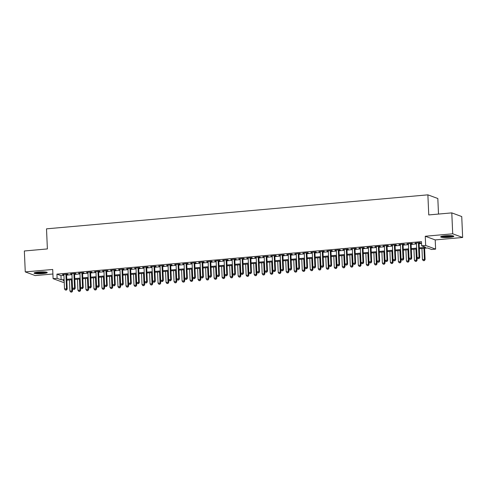 <?xml version="1.0" encoding="UTF-8"?>
<svg xmlns="http://www.w3.org/2000/svg" width="487" height="487" viewBox="0 0 487 487"><rect width="100%" height="100%" fill="white"/><g stroke="black" fill="none" stroke-linecap="round" stroke-linejoin="round"><path stroke-width="0.73" d="M42.753 273.591A6.599 0.907 177.5 0 0 47.245 272.531A6.599 0.907 177.5 0 0 38.558 272.044A6.599 0.907 177.5 0 0 34.06 273.104A6.599 0.907 177.5 0 0 42.753 273.591M449.355 237.339A6.599 0.907 177.5 0 0 453.854 236.28A6.599 0.907 177.5 0 0 445.161 235.793A6.599 0.907 177.5 0 0 440.668 236.852A6.599 0.907 177.5 0 0 449.355 237.339M66.981 280.141L66.889 281.997M64.229 282.235L63.054 282.338L53.107 278.674L57.113 278.314L61.143 279.8L64.114 279.538M438.507 214.061L437.825 198.507L427.878 194.843L46.509 228.841L47.385 248.93L24.35 250.988L25.263 271.91L35.21 275.575L52.9 273.998M427.878 194.843L428.755 214.931L451.79 212.88L461.737 216.545L462.65 237.473L452.703 233.803L425.261 236.25L425.662 245.46L435.609 249.125L431.604 249.484L427.574 247.993L419.337 248.729M425.261 236.25L435.208 239.914L462.65 237.473M435.208 239.914L435.609 249.125M451.79 212.88L452.703 233.803M66.561 274.473L67.961 274.345L67.291 274.096L62.482 274.528L63.9 274.711M74.572 273.755L75.978 273.633L75.302 273.384L70.499 273.816L71.912 273.992M82.583 273.043L83.989 272.915L83.314 272.671L78.51 273.097L79.923 273.28M90.6 272.33L92 272.203L91.325 271.953L86.522 272.385L87.934 272.568M98.611 271.612L100.012 271.49L99.342 271.241L94.533 271.673L95.945 271.849M106.623 270.9L108.023 270.772L107.353 270.529L102.544 270.955L103.962 271.137M114.634 270.188L116.034 270.06L115.364 269.81L110.555 270.242L111.973 270.425M122.645 269.469L124.045 269.348L123.375 269.098L118.566 269.53L119.985 269.707M130.656 268.757L132.062 268.629L131.387 268.386L126.577 268.812L127.996 268.994M138.667 268.045L140.073 267.917L139.398 267.667L134.595 268.1L136.007 268.282M146.684 267.326L148.085 267.205L147.409 266.955L142.606 267.387L144.018 267.564M154.696 266.614L156.096 266.486L155.426 266.243L150.617 266.669L152.029 266.852M162.707 265.902L164.107 265.774L163.437 265.525L158.628 265.957L160.046 266.139M170.718 265.184L172.118 265.062L171.448 264.812L166.639 265.245L168.058 265.421M178.729 264.471L180.129 264.344L179.46 264.1L174.65 264.526L176.069 264.709M186.74 263.759L188.146 263.631L187.471 263.382L182.662 263.814L184.08 263.997M194.751 263.041L196.158 262.919L195.482 262.67L190.679 263.102L192.091 263.278M202.762 262.329L204.169 262.201L203.493 261.957L198.69 262.383L200.102 262.566M210.78 261.616L212.18 261.489L211.504 261.239L206.701 261.671L208.113 261.854M218.791 260.898L220.191 260.776L219.521 260.527L214.712 260.959L216.125 261.135M226.802 260.186L228.202 260.058L227.532 259.815L222.723 260.241L224.142 260.423M234.813 259.474L236.213 259.346L235.544 259.096L230.735 259.528L232.153 259.711M242.824 258.755L244.224 258.634L243.555 258.384L238.746 258.81L240.164 258.993M250.835 258.043L252.242 257.915L251.566 257.672L246.757 258.098L248.175 258.28M258.847 257.331L260.253 257.203L259.577 256.953L254.774 257.386L256.186 257.568M266.864 256.612L268.264 256.491L267.588 256.241L262.785 256.667L264.197 256.85M274.875 255.9L276.275 255.772L275.605 255.529L270.796 255.955L272.209 256.138M282.886 255.188L284.286 255.06L283.617 254.811L278.808 255.243L280.226 255.425M290.897 254.47L292.297 254.348L291.628 254.098L286.819 254.524L288.237 254.707M298.908 253.757L300.309 253.63L299.639 253.386L294.83 253.812L296.248 253.995M306.92 253.045L308.326 252.917L307.65 252.668L302.841 253.1L304.259 253.283M314.931 252.327L316.337 252.205L315.661 251.956L310.858 252.382L312.27 252.564M322.942 251.615L324.348 251.487L323.672 251.243L318.869 251.669L320.282 251.852M330.959 250.902L332.359 250.775L331.69 250.525L326.88 250.957L328.293 251.14M338.97 250.184L340.37 250.062L339.701 249.813L334.892 250.239L336.304 250.421M346.981 249.472L348.382 249.344L347.712 249.101L342.903 249.527L344.321 249.709M354.993 248.76L356.393 248.632L355.723 248.382L350.914 248.814L352.332 248.997M363.004 248.041L364.404 247.92L363.734 247.67L358.925 248.096L360.343 248.279M371.015 247.329L372.421 247.201L371.745 246.958L366.936 247.384L368.355 247.566M379.026 246.617L380.432 246.489L379.757 246.239L374.953 246.672L376.366 246.854M387.043 245.898L388.443 245.777L387.768 245.527L382.965 245.953L384.377 246.136M395.054 245.186L396.455 245.058L395.785 244.815L390.976 245.241L392.388 245.424M403.066 244.474L404.466 244.346L403.796 244.097L398.987 244.529L400.405 244.711M411.077 243.756L412.477 243.634L411.807 243.384L406.998 243.81L408.416 243.993M419.301 247.871L425.693 247.305L421.657 245.813L421.474 241.631L56.93 274.132L60.96 275.618L63.931 275.35M66.591 275.112L71.942 274.638M74.602 274.4L79.953 273.925M82.613 273.688L87.964 273.207M90.625 272.97L95.976 272.495M98.636 272.257L103.987 271.783M106.647 271.545L111.998 271.064M114.664 270.827L120.009 270.352M122.675 270.115L128.026 269.64M130.686 269.402L136.037 268.921M138.698 268.684L144.049 268.209M146.709 267.972L152.06 267.497M154.72 267.26L160.071 266.779M162.731 266.541L168.082 266.066M170.748 265.829L176.093 265.354M178.759 265.117L184.11 264.636M186.771 264.398L192.122 263.924M194.782 263.686L200.133 263.211M202.793 262.974L208.144 262.493M210.804 262.256L216.155 261.781M218.815 261.543L224.166 261.069M226.826 260.831L232.177 260.35M234.844 260.113L240.188 259.638M242.855 259.401L248.206 258.926M250.866 258.688L256.217 258.207M258.877 257.97L264.228 257.495M266.888 257.258L272.239 256.783M274.899 256.546L280.25 256.065M282.91 255.827L288.261 255.352M290.928 255.115L296.273 254.64M298.939 254.403L304.29 253.922M306.95 253.684L312.301 253.21M314.961 252.972L320.312 252.497M322.972 252.26L328.323 251.779M330.983 251.542L336.334 251.067M338.995 250.829L344.346 250.355M347.006 250.117L352.357 249.636M355.023 249.399L360.374 248.924M363.034 248.687L368.385 248.212M371.045 247.974L376.396 247.493M379.056 247.256L384.407 246.781M387.068 246.544L392.419 246.069M395.079 245.832L400.43 245.351M403.09 245.113L408.441 244.638M411.107 244.401L416.452 243.926M419.118 243.689L421.553 243.47M419.088 243.043L420.488 242.916L419.818 242.672L415.009 243.098L416.428 243.281M53.107 278.674L52.706 269.463L25.263 271.91M56.93 274.132L57.113 278.314M421.657 245.813L425.662 245.46M64.15 280.396L63.03 280.494L64.168 280.914M416.677 248.967L411.326 249.441M408.66 249.679L403.315 250.16M400.649 250.397L395.298 250.872M392.638 251.109L387.287 251.584M384.627 251.822L379.276 252.303M376.615 252.54L371.264 253.015M368.604 253.252L363.253 253.727M360.593 253.964L355.242 254.445M352.582 254.683L347.231 255.158M344.565 255.395L339.22 255.87M336.554 256.107L331.203 256.588M328.542 256.826L323.191 257.3M320.531 257.538L315.18 258.013M312.52 258.25L307.169 258.731M304.509 258.968L299.158 259.443M296.498 259.681L291.147 260.155M288.481 260.393L283.136 260.874M280.469 261.111L275.118 261.586M272.458 261.823L267.107 262.298M264.447 262.536L259.096 263.017M256.436 263.254L251.085 263.729M248.425 263.966L243.074 264.441M240.414 264.678L235.063 265.159M232.402 265.397L227.052 265.872M224.385 266.109L219.04 266.584M216.374 266.821L211.023 267.302M208.363 267.54L203.012 268.014M200.352 268.252L195.001 268.727M192.341 268.964L186.99 269.445M184.33 269.682L178.979 270.157M176.318 270.395L170.967 270.869M168.301 271.107L162.956 271.588M160.29 271.825L154.939 272.3M152.279 272.537L146.928 273.012M144.268 273.25L138.917 273.731M136.257 273.968L130.906 274.443M128.245 274.68L122.894 275.161M120.234 275.392L114.883 275.873M112.223 276.111L106.872 276.586M104.206 276.823L98.855 277.304M96.195 277.535L90.844 278.016M88.184 278.254L82.833 278.728M80.172 278.966L74.821 279.447M72.161 279.678L66.81 280.159M66.774 279.301L72.125 278.826M74.785 278.588L80.136 278.107M82.796 277.87L88.147 277.395M90.807 277.158L96.158 276.683M98.818 276.446L104.169 275.965M106.83 275.727L112.18 275.252M114.847 275.015L120.192 274.54M122.858 274.303L128.209 273.822M130.869 273.584L136.22 273.11M138.88 272.872L144.231 272.397M146.891 272.16L152.242 271.679M154.903 271.442L160.253 270.967M162.914 270.729L168.265 270.255M170.931 270.017L176.276 269.536M178.942 269.299L184.293 268.824M186.953 268.587L192.304 268.112M194.964 267.874L200.315 267.393M202.976 267.156L208.326 266.681M210.987 266.444L216.338 265.969M218.998 265.732L224.349 265.251M227.009 265.013L232.36 264.538M235.026 264.301L240.377 263.826M243.037 263.589L248.388 263.108M251.048 262.87L256.399 262.396M259.06 262.158L264.411 261.677M267.071 261.446L272.422 260.965M275.082 260.728L280.433 260.253M283.093 260.015L288.444 259.534M291.11 259.303L296.455 258.822M299.121 258.585L304.472 258.11M307.133 257.873L312.484 257.392M315.144 257.16L320.495 256.679M323.155 256.442L328.506 255.967M331.166 255.73L336.517 255.249M339.177 255.011L344.528 254.537M347.194 254.299L352.539 253.824M355.206 253.587L360.557 253.106M363.217 252.869L368.568 252.394M371.228 252.156L376.579 251.682M379.239 251.444L384.59 250.963M387.25 250.726L392.601 250.251M395.261 250.014L400.612 249.539M403.273 249.301L408.623 248.82M411.29 248.583L416.635 248.108M60.96 275.618L61.143 279.8M415.673 243.037L415.685 243.348M407.656 243.756L407.674 244.06M399.644 244.468L399.657 244.772M391.633 245.18L391.645 245.491M383.622 245.898L383.634 246.203M375.611 246.611L375.623 246.915M367.6 247.323L367.612 247.633M359.589 248.041L359.601 248.346M351.571 248.754L351.59 249.058M343.56 249.466L343.579 249.776M335.549 250.184L335.561 250.488M327.538 250.896L327.55 251.201M319.527 251.609L319.539 251.919M311.516 252.327L311.528 252.631M303.504 253.039L303.517 253.343M295.493 253.751L295.506 254.062M287.476 254.47L287.494 254.774M279.465 255.182L279.477 255.492M271.454 255.9L271.466 256.205M263.443 256.612L263.455 256.917M255.432 257.325L255.444 257.635M247.42 258.043L247.433 258.347M239.409 258.755L239.421 259.06M231.392 259.468L231.41 259.778M223.381 260.186L223.393 260.49M215.37 260.898L215.382 261.202M207.359 261.61L207.371 261.921M199.347 262.329L199.36 262.633M191.336 263.041L191.348 263.345M183.325 263.753L183.337 264.064M175.308 264.471L175.326 264.776M167.297 265.184L167.315 265.488M159.286 265.896L159.298 266.206M151.274 266.614L151.287 266.919M143.263 267.326L143.275 267.631M135.252 268.039L135.264 268.349M127.241 268.757L127.253 269.061M119.23 269.469L119.242 269.774M111.213 270.182L111.231 270.492M103.201 270.9L103.214 271.204M95.19 271.612L95.202 271.916M87.179 272.324L87.191 272.635M79.168 273.043L79.18 273.347M71.157 273.755L71.169 274.059M63.146 274.467L63.158 274.778M418.418 242.794L419.051 257.361L417.049 257.538L416.415 242.976M419.076 242.739L419.727 257.605L419.051 257.361L418.698 258.573L417.901 258.646L418.698 258.573M418.972 258.676L419.727 257.605M417.049 257.538L417.901 258.646M421.943 248.498L422.424 259.522L425.102 259.589L424.609 248.26M424.08 260.557L423.276 260.63L424.347 260.655L424.427 259.34L423.946 248.321M423.276 260.63L422.424 259.522M425.102 259.589L424.347 260.655M452.794 235.836A5.71 0.785 -2.5 0 1 449.044 236.566A5.71 0.785 -2.5 0 1 441.685 236.317M442.86 236.079A5.284 0.731 177.5 0 0 448.892 236.098A5.284 0.731 177.5 0 0 451.601 235.696M441.143 236.487A6.556 0.901 177.5 0 0 449.312 236.664A6.556 0.901 177.5 0 0 453.348 235.958M46.186 272.087A5.71 0.785 -2.5 0 1 36.848 272.897A5.71 0.785 -2.5 0 1 35.082 272.568M36.251 272.324A5.284 0.731 177.5 0 0 37.109 272.422A5.284 0.731 177.5 0 0 44.993 271.947M34.534 272.738A6.556 0.901 177.5 0 0 36.288 273.012A6.556 0.901 177.5 0 0 46.74 272.209M410.407 243.512L411.04 258.073L409.037 258.25L408.398 243.689M411.065 243.451L411.71 258.323L411.04 258.073L410.687 259.291L409.89 259.364L410.687 259.291M410.955 259.388L411.71 258.323M409.037 258.25L409.89 259.364M402.39 244.224L403.029 258.786L401.026 258.968L400.387 244.401M403.053 244.164L403.699 259.035L403.029 258.786L402.676 260.003L401.872 260.076L402.676 260.003M402.944 260.101L403.699 259.035M401.026 258.968L401.872 260.076M394.379 244.937L395.018 259.504L393.015 259.681L392.376 245.119M395.036 244.882L395.688 259.748L395.018 259.504L394.665 260.722L393.861 260.788L394.665 260.722M394.933 260.819L395.688 259.748M393.015 259.681L393.861 260.788M386.368 245.655L387.007 260.216L385.004 260.393L384.365 245.832M387.025 245.594L387.676 260.466L387.007 260.216L386.654 261.434L385.85 261.507L386.654 261.434M386.922 261.531L387.676 260.466M385.004 260.393L385.85 261.507M413.932 249.21L414.413 260.235L417.091 260.302L416.592 248.973M416.068 261.269L415.265 261.342L416.336 261.373L416.415 260.058L415.935 249.034M415.265 261.342L414.413 260.235M417.091 260.302L416.336 261.373M405.921 249.928L406.401 260.947L409.08 261.02L408.581 249.691M408.051 261.988L407.254 262.055L408.325 262.085L408.404 260.77L407.923 249.746M407.254 262.055L406.401 260.947M409.08 261.02L408.325 262.085M397.909 250.641L398.39 261.665L401.063 261.732L400.57 250.403M400.04 262.7L399.243 262.773L400.308 262.797L400.393 261.482L399.912 250.464M399.243 262.773L398.39 261.665M401.063 261.732L400.308 262.797M389.898 251.353L390.379 262.377L393.052 262.444L392.559 251.115M392.029 263.412L391.231 263.485L392.297 263.516L392.382 262.201L391.901 251.176M391.231 263.485L390.379 262.377M393.052 262.444L392.297 263.516M378.356 246.367L378.989 260.929L376.987 261.111L376.354 246.544M379.014 246.306L379.665 261.178L378.989 260.929L378.642 262.146L377.839 262.219L378.642 262.146M378.91 262.243L379.665 261.178M376.987 261.111L377.839 262.219M381.887 252.071L382.368 263.09L385.04 263.163L384.547 251.834M384.018 264.131L383.214 264.197L384.286 264.228L384.371 262.913L383.89 251.889M383.214 264.197L382.368 263.09M385.04 263.163L384.286 264.228M370.345 247.079L370.978 261.647L368.976 261.823L368.342 247.262M371.003 247.025L371.654 261.89L370.978 261.647L370.631 262.864L369.828 262.931L370.631 262.864M370.899 262.962L371.654 261.89M368.976 261.823L369.828 262.931M373.876 252.783L374.357 263.808L377.029 263.875L376.536 252.546M376.007 264.843L375.203 264.916L376.274 264.94L376.36 263.625L375.879 252.607M375.203 264.916L374.357 263.808M377.029 263.875L376.274 264.94M362.334 247.798L362.967 262.359L360.964 262.536L360.331 247.974M362.992 247.737L363.643 262.609L362.967 262.359L362.614 263.577L361.817 263.65L362.614 263.577M362.888 263.674L363.643 262.609M360.964 262.536L361.817 263.65M365.859 253.496L366.34 264.52L369.018 264.587L368.525 253.258M367.995 265.555L367.192 265.628L368.263 265.659L368.349 264.344L367.862 253.319M367.192 265.628L366.34 264.52M369.018 264.587L368.263 265.659M354.323 248.51L354.956 263.071L352.953 263.254L352.32 248.687M354.98 248.449L355.626 263.321L354.956 263.071L354.603 264.289L353.806 264.362L354.603 264.289M354.871 264.386L355.626 263.321M352.953 263.254L353.806 264.362M357.848 254.214L358.329 265.232L361.007 265.305L360.514 253.977M359.984 266.273L359.181 266.34L360.252 266.371L360.331 265.056L359.85 254.031M359.181 266.34L358.329 265.232M361.007 265.305L360.252 266.371M346.306 249.222L346.945 263.79L344.942 263.966L344.303 249.405M346.969 249.167L347.615 264.033L346.945 263.79L346.592 265.007L345.794 265.074L346.592 265.007M346.86 265.105L347.615 264.033M344.942 263.966L345.794 265.074M349.836 254.926L350.317 265.951L352.996 266.018L352.497 254.689M351.967 266.986L351.17 267.059L352.241 267.083L352.32 265.768L351.839 254.75M351.17 267.059L350.317 265.951M352.996 266.018L352.241 267.083M338.295 249.941L338.934 264.502L336.931 264.678L336.292 250.117M338.958 249.88L339.603 264.751L338.934 264.502L338.581 265.719L337.777 265.792L338.581 265.719M338.849 265.817L339.603 264.751M336.931 264.678L337.777 265.792M341.825 255.638L342.306 266.663L344.985 266.73L344.486 255.401M343.956 267.698L343.158 267.771L344.224 267.801L344.309 266.486L343.828 255.462M343.158 267.771L342.306 266.663M344.985 266.73L344.224 267.801M330.283 250.653L330.923 265.214L328.92 265.397L328.281 250.829M330.941 250.592L331.592 265.464L330.923 265.214L330.57 266.432L329.766 266.505L330.57 266.432M330.837 266.529L331.592 265.464M328.92 265.397L329.766 266.505M333.814 256.357L334.295 267.375L336.967 267.448L336.474 256.119M335.945 268.416L335.147 268.483L336.213 268.514L336.298 267.199L335.817 256.174M335.147 268.483L334.295 267.375M336.967 267.448L336.213 268.514M322.272 251.365L322.911 265.932L320.903 266.109L320.269 251.548M322.93 251.31L323.581 266.176L322.911 265.932L322.558 267.15L321.755 267.217L322.558 267.15M322.826 267.247L323.581 266.176M320.903 266.109L321.755 267.217M325.803 257.069L326.284 268.094L328.956 268.16L328.463 256.832M327.934 269.128L327.13 269.201L328.201 269.226L328.287 267.911L327.806 256.892M327.13 269.201L326.284 268.094M328.956 268.16L328.201 269.226M314.261 252.083L314.894 266.645L312.891 266.821L312.258 252.26M314.919 252.023L315.57 266.894L314.894 266.645L314.547 267.862L313.744 267.935L314.547 267.862M314.815 267.96L315.57 266.894M312.891 266.821L313.744 267.935M317.792 257.781L318.273 268.806L320.945 268.873L320.452 257.544M319.922 269.841L319.119 269.914L320.19 269.944L320.276 268.629L319.795 257.605M319.119 269.914L318.273 268.806M320.945 268.873L320.19 269.944M306.25 252.796L306.883 267.357L304.88 267.54L304.247 252.972M306.907 252.735L307.559 267.607L306.883 267.357L306.53 268.574L305.733 268.647L306.53 268.574M306.804 268.672L307.559 267.607M304.88 267.54L305.733 268.647M309.775 258.5L310.262 269.518L312.934 269.591L312.441 258.262M311.911 270.559L311.108 270.626L312.179 270.656L312.264 269.341L311.783 258.317M311.108 270.626L310.262 269.518M312.934 269.591L312.179 270.656M298.239 253.508L298.872 268.075L296.869 268.252L296.236 253.69M298.896 253.453L299.548 268.319L298.872 268.075L298.519 269.293L297.721 269.36L298.519 269.293M298.787 269.39L299.548 268.319M296.869 268.252L297.721 269.36M301.763 259.212L302.244 270.236L304.923 270.303L304.43 258.974M303.9 271.271L303.097 271.344L304.168 271.369L304.247 270.054L303.766 259.035M303.097 271.344L302.244 270.236M304.923 270.303L304.168 271.369M290.228 254.226L290.861 268.787L288.858 268.964L288.219 254.403M290.885 254.165L291.53 269.037L290.861 268.787L290.508 270.005L289.71 270.078L290.508 270.005M290.776 270.102L291.53 269.037M288.858 268.964L289.71 270.078M293.752 259.924L294.233 270.949L296.912 271.015L296.413 259.687M295.889 271.983L295.085 272.056L296.157 272.087L296.236 270.772L295.755 259.748M295.085 272.056L294.233 270.949M296.912 271.015L296.157 272.087M282.21 254.938L282.85 269.5L280.847 269.682L280.208 255.115M282.874 254.878L283.519 269.749L282.85 269.5L282.497 270.717L281.693 270.79L282.497 270.717M282.764 270.815L283.519 269.749M280.847 269.682L281.693 270.79M285.741 260.642L286.222 271.661L288.901 271.734L288.401 260.405M287.872 272.702L287.074 272.769L288.146 272.799L288.225 271.484L287.744 260.46M287.074 272.769L286.222 271.661M288.901 271.734L288.146 272.799M274.199 255.651L274.838 270.218L272.836 270.395L272.196 255.833M274.857 255.596L275.508 270.462L274.838 270.218L274.485 271.436L273.682 271.502L274.485 271.436M274.753 271.533L275.508 270.462M272.836 270.395L273.682 271.502M277.73 261.355L278.211 272.379L280.883 272.446L280.39 261.117M279.861 273.414L279.063 273.487L280.128 273.511L280.214 272.196L279.733 261.178M279.063 273.487L278.211 272.379M280.883 272.446L280.128 273.511M266.188 256.369L266.827 270.93L264.825 271.107L264.185 256.546M266.846 256.308L267.497 271.18L266.827 270.93L266.474 272.148L265.671 272.221L266.474 272.148M266.742 272.245L267.497 271.18M264.825 271.107L265.671 272.221M269.719 262.067L270.2 273.091L272.872 273.158L272.379 261.829M271.849 274.126L271.052 274.199L272.117 274.23L272.203 272.915L271.722 261.89M271.052 274.199L270.2 273.091M272.872 273.158L272.117 274.23M258.177 257.081L258.81 271.643L256.807 271.825L256.174 257.258M258.834 257.02L259.486 271.892L258.81 271.643L258.463 272.86L257.66 272.933L258.463 272.86M258.731 272.957L259.486 271.892M256.807 271.825L257.66 272.933M261.708 262.785L262.189 273.804L264.861 273.877L264.368 262.548M263.838 274.845L263.035 274.912L264.106 274.942L264.191 273.627L263.711 262.603M263.035 274.912L262.189 273.804M264.861 273.877L264.106 274.942M250.166 257.793L250.799 272.361L248.796 272.537L248.163 257.976M250.823 257.739L251.475 272.604L250.799 272.361L250.452 273.578L249.648 273.645L250.452 273.578M250.72 273.676L251.475 272.604M248.796 272.537L249.648 273.645M253.697 263.497L254.177 274.522L256.85 274.589L256.357 263.26M255.827 275.557L255.024 275.63L256.095 275.654L256.18 274.339L255.699 263.321M255.024 275.63L254.177 274.522M256.85 274.589L256.095 275.654M242.155 258.512L242.788 273.073L240.785 273.25L240.152 258.688M242.812 258.451L243.463 273.323L242.788 273.073L242.435 274.291L241.637 274.364L242.435 274.291M242.709 274.388L243.463 273.323M240.785 273.25L241.637 274.364M245.679 264.21L246.16 275.234L248.839 275.301L248.346 263.972M247.816 276.269L247.012 276.342L248.084 276.373L248.163 275.058L247.682 264.033M247.012 276.342L246.16 275.234M248.839 275.301L248.084 276.373M234.144 259.224L234.777 273.785L232.774 273.968L232.141 259.401M234.801 259.163L235.446 274.035L234.777 273.785L234.424 275.003L233.626 275.076L234.424 275.003M234.691 275.1L235.446 274.035M232.774 273.968L233.626 275.076M237.668 264.928L238.149 275.946L240.828 276.019L240.335 264.691M239.805 276.987L239.001 277.054L240.073 277.085L240.152 275.77L239.671 264.745M239.001 277.054L238.149 275.946M240.828 276.019L240.073 277.085M226.126 259.936L226.765 274.504L224.763 274.68L224.123 260.119M226.79 259.881L227.435 274.747L226.765 274.504L226.412 275.721L225.615 275.788L226.412 275.721M226.68 275.819L227.435 274.747M224.763 274.68L225.615 275.788M229.657 265.64L230.138 276.665L232.816 276.732L232.317 265.403M231.788 277.7L230.99 277.773L232.062 277.797L232.141 276.482L231.66 265.464M230.99 277.773L230.138 276.665M232.816 276.732L232.062 277.797M218.115 260.655L218.754 275.216L216.752 275.392L216.112 260.831M218.779 260.594L219.424 275.465L218.754 275.216L218.401 276.433L217.598 276.506L218.401 276.433M218.669 276.531L219.424 275.465M216.752 275.392L217.598 276.506M221.646 266.352L222.127 277.377L224.805 277.444L224.306 266.115M223.777 278.412L222.979 278.485L224.044 278.515L224.13 277.2L223.649 266.176M222.979 278.485L222.127 277.377M224.805 277.444L224.044 278.515M210.104 261.367L210.743 275.928L208.74 276.111L208.101 261.543M210.761 261.306L211.413 276.178L210.743 275.928L210.39 277.146L209.587 277.219L210.39 277.146M210.658 277.249L211.413 276.178M208.74 276.111L209.587 277.219M213.635 267.071L214.116 278.089L216.788 278.162L216.295 266.833M215.765 279.13L214.968 279.197L216.033 279.228L216.118 277.913L215.638 266.888M214.968 279.197L214.116 278.089M216.788 278.162L216.033 279.228M202.093 262.079L202.726 276.646L200.723 276.823L200.09 262.262M202.75 262.024L203.402 276.89L202.726 276.646L202.379 277.864L201.575 277.931L202.379 277.864M202.647 277.961L203.402 276.89M200.723 276.823L201.575 277.931M205.624 267.783L206.104 278.808L208.777 278.874L208.284 267.546M207.754 279.842L206.951 279.915L208.022 279.94L208.107 278.625L207.626 267.607M206.951 279.915L206.104 278.808M208.777 278.874L208.022 279.94M194.082 262.797L194.715 277.359L192.712 277.535L192.079 262.974M194.739 262.737L195.39 277.608L194.715 277.359L194.368 278.576L193.564 278.649L194.368 278.576M194.636 278.674L195.39 277.608M192.712 277.535L193.564 278.649M197.612 268.495L198.093 279.52L200.766 279.587L200.273 268.258M199.743 280.555L198.94 280.628L200.011 280.658L200.096 279.343L199.615 268.319M198.94 280.628L198.093 279.52M200.766 279.587L200.011 280.658M186.071 263.51L186.704 278.071L184.701 278.254L184.068 263.686M186.728 263.449L187.379 278.32L186.704 278.071L186.351 279.288L185.553 279.361L186.351 279.288M186.624 279.392L187.379 278.32M184.701 278.254L185.553 279.361M189.595 269.214L190.082 280.232L192.755 280.305L192.262 268.976M191.732 281.273L190.928 281.34L192 281.37L192.085 280.055L191.598 269.031M190.928 281.34L190.082 280.232M192.755 280.305L192 281.37M178.059 264.222L178.692 278.789L176.69 278.966L176.057 264.404M178.717 264.167L179.368 279.039L178.692 278.789L178.339 280.007L177.542 280.074L178.339 280.007M178.607 280.104L179.368 279.039M176.69 278.966L177.542 280.074M181.584 269.926L182.065 280.95L184.743 281.017L184.25 269.688M183.721 281.985L182.917 282.058L183.989 282.083L184.068 280.768L183.587 269.749M182.917 282.058L182.065 280.95M184.743 281.017L183.989 282.083M170.048 264.94L170.681 279.501L168.679 279.678L168.039 265.117M170.706 264.879L171.351 279.751L170.681 279.501L170.328 280.719L169.531 280.792L170.328 280.719M170.596 280.816L171.351 279.751M168.679 279.678L169.531 280.792M173.573 270.638L174.054 281.663L176.732 281.73L176.233 270.401M175.71 282.697L174.906 282.77L175.977 282.801L176.057 281.486L175.576 270.462M174.906 282.77L174.054 281.663M176.732 281.73L175.977 282.801M162.031 265.652L162.67 280.214L160.667 280.396L160.028 265.829M162.695 265.592L163.34 280.463L162.67 280.214L162.317 281.431L161.514 281.504L162.317 281.431M162.585 281.535L163.34 280.463M160.667 280.396L161.514 281.504M165.562 271.356L166.043 282.375L168.721 282.448L168.222 271.119M167.692 283.416L166.895 283.483L167.966 283.513L168.045 282.198L167.565 271.174M166.895 283.483L166.043 282.375M168.721 282.448L167.966 283.513M154.02 266.365L154.659 280.932L152.656 281.109L152.017 266.547M154.677 266.31L155.329 281.182L154.659 280.932L154.306 282.15L153.502 282.216L154.306 282.15M154.574 282.247L155.329 281.182M152.656 281.109L153.502 282.216M157.551 272.069L158.032 283.093L160.704 283.16L160.211 271.831M159.681 284.128L158.884 284.201L159.949 284.225L160.034 282.91L159.553 271.892M158.884 284.201L158.032 283.093M160.704 283.16L159.949 284.225M146.009 267.083L146.648 281.644L144.645 281.821L144.006 267.26M146.666 267.022L147.317 281.894L146.648 281.644L146.295 282.862L145.491 282.935L146.295 282.862M146.563 282.959L147.317 281.894M144.645 281.821L145.491 282.935M149.539 272.781L150.02 283.805L152.693 283.872L152.2 272.543M151.67 284.84L150.867 284.913L151.938 284.944L152.023 283.629L151.542 272.604M150.867 284.913L150.02 283.805M152.693 283.872L151.938 284.944M137.998 267.795L138.631 282.357L136.628 282.539L135.995 267.972M138.655 267.734L139.306 282.606L138.631 282.357L138.284 283.574L137.48 283.647L138.284 283.574M138.552 283.678L139.306 282.606M136.628 282.539L137.48 283.647M141.528 273.499L142.009 284.518L144.682 284.591L144.189 273.262M143.659 285.559L142.855 285.625L143.927 285.656L144.012 284.341L143.531 273.317M142.855 285.625L142.009 284.518M144.682 284.591L143.927 285.656M129.986 268.507L130.619 283.075L128.617 283.251L127.984 268.69M130.644 268.453L131.295 283.324L130.619 283.075L130.273 284.292L129.469 284.359L130.273 284.292M130.54 284.39L131.295 283.324M128.617 283.251L129.469 284.359M133.517 274.211L133.998 285.236L136.67 285.303L136.177 273.974M135.648 286.271L134.844 286.344L135.916 286.368L136.001 285.053L135.52 274.035M134.844 286.344L133.998 285.236M136.67 285.303L135.916 286.368M121.975 269.226L122.608 283.787L120.606 283.964L119.972 269.402M122.633 269.165L123.284 284.037L122.608 283.787L122.255 285.005L121.458 285.078L122.255 285.005M122.529 285.102L123.284 284.037M120.606 283.964L121.458 285.078M125.5 274.924L125.981 285.948L128.659 286.015L128.166 274.686M127.637 286.983L126.833 287.056L127.904 287.087L127.984 285.772L127.503 274.747M126.833 287.056L125.981 285.948M128.659 286.015L127.904 287.087M113.964 269.938L114.597 284.499L112.594 284.682L111.961 270.115M114.622 269.877L115.267 284.749L114.597 284.499L114.244 285.717L113.447 285.79L114.244 285.717M114.512 285.82L115.267 284.749M112.594 284.682L113.447 285.79M117.489 275.642L117.97 286.66L120.648 286.733L120.155 275.405M119.625 287.701L118.822 287.768L119.893 287.799L119.972 286.484L119.492 275.459M118.822 287.768L117.97 286.66M120.648 286.733L119.893 287.799M105.947 270.65L106.586 285.218L104.583 285.394L103.944 270.833M106.61 270.595L107.256 285.467L106.586 285.218L106.233 286.435L105.429 286.502L106.233 286.435M106.501 286.533L107.256 285.467M104.583 285.394L105.429 286.502M109.478 276.354L109.959 287.379L112.637 287.446L112.138 276.117M111.608 288.414L110.811 288.487L111.882 288.511L111.961 287.196L111.48 276.178M110.811 288.487L109.959 287.379M112.637 287.446L111.882 288.511M97.936 271.369L98.575 285.93L96.572 286.113L95.933 271.545M98.599 271.308L99.245 286.179L98.575 285.93L98.222 287.147L97.418 287.22L98.222 287.147M98.49 287.245L99.245 286.179M96.572 286.113L97.418 287.22M101.466 277.066L101.947 288.091L104.62 288.158L104.127 276.829M103.597 289.126L102.8 289.199L103.865 289.229L103.95 287.914L103.469 276.89M102.8 289.199L101.947 288.091M104.62 288.158L103.865 289.229M89.925 272.081L90.564 286.648L88.561 286.825L87.922 272.257M90.582 272.02L91.233 286.892L90.564 286.648L90.211 287.86L89.407 287.933L90.211 287.86M90.479 287.963L91.233 286.892M88.561 286.825L89.407 287.933M93.455 277.785L93.936 288.803L96.609 288.876L96.116 277.547M95.586 289.844L94.788 289.917L95.854 289.942L95.939 288.627L95.458 277.602M94.788 289.917L93.936 288.803M96.609 288.876L95.854 289.942M81.913 272.793L82.546 287.36L80.544 287.537L79.911 272.976M82.571 272.738L83.222 287.61L82.546 287.36L82.2 288.578L81.396 288.645L82.2 288.578M82.467 288.675L83.222 287.61M80.544 287.537L81.396 288.645M85.444 278.497L85.925 289.522L88.597 289.588L88.104 278.26M87.575 290.556L86.771 290.629L87.843 290.654L87.928 289.339L87.447 278.32M86.771 290.629L85.925 289.522M88.597 289.588L87.843 290.654M73.902 273.511L74.535 288.073L72.533 288.255L71.899 273.688M74.56 273.45L75.211 288.322L74.535 288.073L74.188 289.29L73.385 289.363L74.188 289.29M74.456 289.388L75.211 288.322M72.533 288.255L73.385 289.363M77.433 279.209L77.914 290.234L80.586 290.301L80.093 278.972M79.564 291.269L78.76 291.342L79.831 291.372L79.917 290.057L79.436 279.033M78.76 291.342L77.914 290.234M80.586 290.301L79.831 291.372M65.891 274.224L66.524 288.791L64.521 288.968L63.888 274.4M66.549 274.163L67.2 289.035L66.524 288.791L66.171 290.002L65.374 290.075L66.171 290.002M66.445 290.106L67.2 289.035M64.521 288.968L65.374 290.075M69.416 279.928L69.903 290.946L72.575 291.019L72.082 279.69M71.552 291.987L70.749 292.06L71.82 292.084L71.906 290.769L71.419 279.745M70.749 292.06L69.903 290.946M72.575 291.019L71.82 292.084"/></g></svg>
